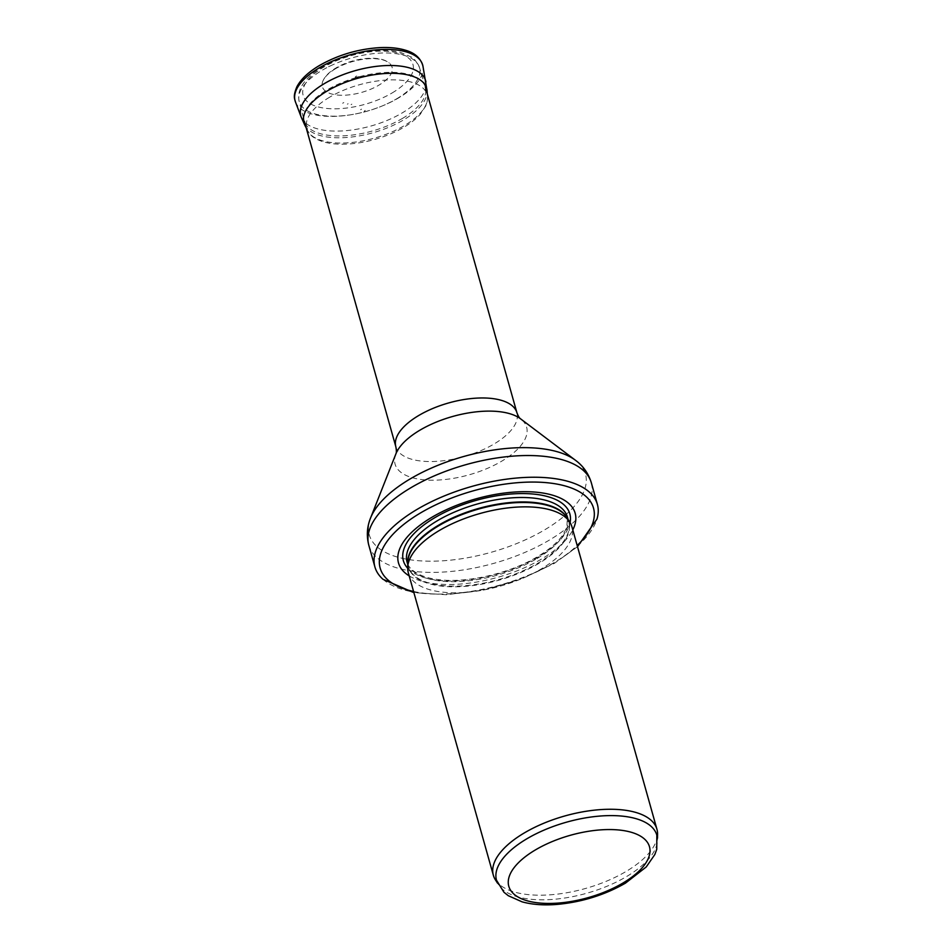 <?xml version="1.0" encoding="UTF-8"?>
<svg xmlns="http://www.w3.org/2000/svg" width="952" height="952" viewBox="0 0 952 952"><rect width="100%" height="100%" fill="white"/><g stroke="black" fill="none" stroke-linecap="round" stroke-linejoin="round"><path stroke-width="0.71" stroke-dasharray="4.76 3.57" d="M496.504 880.231A83.264 36.95 164.3 0 0 498.539 884.753A83.264 36.95 164.3 0 0 626.356 876.685A83.264 36.95 164.3 0 0 657.451 840.092A83.264 36.95 164.3 0 0 656.832 835.166M495.409 879.838A84.966 37.699 164.3 0 0 625.833 871.604A84.966 37.699 164.3 0 0 657.558 834.261M408.325 572.818A84.966 37.699 164.3 0 0 458.626 592.739A84.966 37.699 164.3 0 0 540.831 569.201A84.966 37.699 164.3 0 0 571.926 526.825M409.193 575.889A91.761 40.722 164.3 0 0 541.593 559.014A91.761 40.722 164.3 0 0 572.795 529.907M382.966 579.268A115.561 51.277 164.3 0 0 555.099 562.025A115.561 51.277 164.3 0 0 596.94 519.126M402.363 118.464A62.88 27.905 164.3 0 0 425.377 87.108A62.88 27.905 164.3 0 0 425.318 86.882A62.88 27.905 164.3 0 0 357.297 77.267A62.88 27.905 164.3 0 0 304.259 120.904A62.88 27.905 164.3 0 0 304.319 121.142A62.88 27.905 164.3 0 0 341.542 135.886A62.88 27.905 164.3 0 0 402.363 118.464M365.235 110.408A2.594 1.154 164.3 0 0 364.295 111.384L365.235 110.408M356.012 76.35A1.94 0.857 164.3 0 0 355.501 77.576A1.94 0.857 164.3 0 0 355.548 77.6A1.94 0.857 164.3 0 0 357.44 77.612A1.94 0.857 164.3 0 0 358.999 76.588A1.94 0.857 164.3 0 0 358.19 75.815A1.94 0.857 164.3 0 0 356.012 76.35M335.592 68.687A36.224 16.077 164.3 0 0 322.645 81.646A36.224 16.077 164.3 0 0 361.558 92.415A36.224 16.077 164.3 0 0 389.154 62.951A36.224 16.077 164.3 0 0 336.544 68.139A36.224 16.077 164.3 0 0 335.592 68.687M407.777 563.465A83.264 36.95 164.3 0 0 408.337 566.571L407.801 562.287A83.359 36.985 164.3 0 0 452.866 586.801A83.359 36.985 164.3 0 0 538.415 563.655A83.359 36.985 164.3 0 0 566.892 517.567L568.665 521.506A83.264 36.95 164.3 0 0 567.523 518.566M407.765 564.512L408.337 566.571A83.264 36.95 164.3 0 0 457.626 586.099A83.264 36.95 164.3 0 0 538.189 563.025A83.264 36.95 164.3 0 0 568.665 521.506L568.082 519.447M536.94 558.586A83.264 36.95 164.3 0 0 567.416 517.067L566.833 527.301L563.287 534.262C558.062 542.057 549.363 549.59 537.178 556.861C509.475 573.58 466.658 583.397 438.408 579.601C414.822 576.936 407.17 565.785 407.087 562.132A83.264 36.95 164.3 0 0 456.377 581.648A83.264 36.95 164.3 0 0 536.94 558.586M407.694 568.237A86.465 38.366 164.3 0 0 538.189 557.003A86.465 38.366 164.3 0 0 570.081 522.588M413.573 591.466A110.801 49.159 164.3 0 0 552.945 563.358A110.801 49.159 164.3 0 0 577.174 545.472M368.805 545.222A115.561 51.277 164.3 0 0 437.206 572.319A115.561 51.277 164.3 0 0 548.995 540.308A115.561 51.277 164.3 0 0 591.299 482.688M370.625 517.864A112.3 49.825 164.3 0 0 419.963 560.823A112.3 49.825 164.3 0 0 544.365 530.014A112.3 49.825 164.3 0 0 575.484 460.28M395.913 453.842A68.318 30.309 164.3 0 0 425.937 479.975A68.318 30.309 164.3 0 0 501.609 461.232A68.318 30.309 164.3 0 0 520.542 418.809M395.842 446.762A62.88 27.905 164.3 0 0 433.065 461.506A62.88 27.905 164.3 0 0 493.898 444.084A62.88 27.905 164.3 0 0 516.912 412.74M396.639 98.818A62.487 27.727 164.3 0 0 419.439 67.437A62.487 27.727 164.3 0 0 351.847 57.882A62.487 27.727 164.3 0 0 299.142 101.245A62.487 27.727 164.3 0 0 335.949 116.144A62.487 27.727 164.3 0 0 396.639 98.818M392.093 92.975A57.049 25.311 164.3 0 0 378.825 51.17A57.049 25.311 164.3 0 0 303.248 95.759A57.049 25.311 164.3 0 0 392.093 92.975M328.595 66.747L329.618 66.152A48.338 21.444 164.3 0 0 328.595 66.747M351.086 104.613L351.871 104.161A26.097 11.579 164.3 0 0 351.086 104.613M347.361 104.173L348.135 103.72A32.844 14.577 164.3 0 0 347.361 104.173M342.66 103.221L343.803 102.566A41.174 18.266 164.3 0 0 342.66 103.221M329.618 97.199A62.499 27.727 164.3 0 0 307.675 130.733A62.499 27.727 164.3 0 0 374.41 138.147A62.499 27.727 164.3 0 0 427.507 97.044A62.499 27.727 164.3 0 0 392.664 79.849A62.499 27.727 164.3 0 0 329.69 97.152A62.499 27.727 164.3 0 0 329.618 97.199M304.83 125.224A63.76 28.286 164.3 0 0 372.898 132.78A63.76 28.286 164.3 0 0 427.067 90.856M301.118 116.917A64.867 28.786 164.3 0 0 370.994 126.009A64.867 28.786 164.3 0 0 425.913 81.836M295.453 101.935A66.259 29.405 164.3 0 0 366.841 111.217A66.259 29.405 164.3 0 0 422.938 66.093M360.606 109.73L361.522 109.135A8.889 3.939 164.3 0 0 360.606 109.73M657.451 840.092L657.487 838.224M498.539 884.753L497.539 883.182M577.507 546.662L554.385 563.346L520.994 579.173L483.64 590.05L446.559 594.738L413.906 592.656M425.318 86.882L419.439 67.437C415.881 60.726 413.168 57.251 411.288 57.037L400.804 52.491C393.438 50.539 384.905 49.932 375.219 50.682C346.742 52.991 318.551 66.045 307.222 78.814C300.189 86.18 297.5 93.653 299.142 101.245L304.259 120.904M306.223 127.913L307.675 130.733C310.078 134.399 312.101 136.612 313.732 137.397C319.824 141.491 328.166 143.752 338.745 144.157C354.81 144.597 371.339 141.503 388.321 134.863C402.184 129.246 412.775 122.451 420.094 114.478L425.806 105.898C426.805 104.363 427.377 101.412 427.507 97.044L427.281 93.891M322.645 81.646C324.644 76.565 329.094 72.019 335.973 67.973C352.609 57.965 379.455 54.633 389.154 62.951M355.501 77.576L358.999 76.588"/><path stroke-width="1.43" d="M656.832 835.166A83.264 36.95 164.3 0 0 566.666 822.135A83.264 36.95 164.3 0 0 496.504 880.231L503.941 892.25L508.285 895.701L522.089 901.841C532.263 904.638 543.973 905.483 557.217 904.4C581.97 902.091 604.722 894.999 625.452 883.147L646.253 866.939L654.845 854.503L656.749 849.303L656.832 835.166M657.487 838.224L657.558 834.261A84.966 37.699 164.3 0 0 656.928 829.24A84.966 37.699 164.3 0 0 564.929 815.935A84.966 37.699 164.3 0 0 493.338 875.221A84.966 37.699 164.3 0 0 495.409 879.838L497.539 883.182M656.928 829.24L571.926 526.825A84.966 37.699 164.3 0 0 569.855 522.22A84.966 37.699 164.3 0 0 479.927 513.521A84.966 37.699 164.3 0 0 407.694 567.797A84.966 37.699 164.3 0 0 408.325 572.818L493.338 875.221M572.795 529.907A91.761 40.722 164.3 0 0 475.81 498.896A91.761 40.722 164.3 0 0 409.193 575.889M577.507 546.662L596.94 519.126A115.561 51.277 164.3 0 0 597.392 504.405A115.561 51.277 164.3 0 0 472.275 486.305A115.561 51.277 164.3 0 0 374.909 566.94A115.561 51.277 164.3 0 0 382.966 579.268L413.906 592.656M622.739 883.158A73.078 32.428 -15.7 0 1 508.927 886.728A73.078 32.428 -15.7 0 1 605.746 829.608A73.078 32.428 -15.7 0 1 622.739 883.158M569.855 522.22L566.892 517.567A83.359 36.985 164.3 0 0 478.666 509.034A83.359 36.985 164.3 0 0 407.801 562.287L407.694 567.797M567.523 518.566A83.264 36.95 164.3 0 0 478.511 508.475A83.264 36.95 164.3 0 0 407.777 563.465M568.082 519.447L567.416 517.067A83.264 36.95 164.3 0 0 477.261 504.024A83.264 36.95 164.3 0 0 407.087 562.132L407.765 564.512M570.081 522.588A86.465 38.366 164.3 0 0 476.226 500.347A86.465 38.366 164.3 0 0 407.694 568.237M577.174 545.472A110.801 49.159 164.3 0 0 550.315 483.08A110.801 49.159 164.3 0 0 403.981 524.219A110.801 49.159 164.3 0 0 413.573 591.466M597.392 504.405L591.299 482.688A115.561 51.277 164.3 0 0 466.171 464.6A115.561 51.277 164.3 0 0 368.805 545.222L374.909 566.94M520.542 418.809A68.318 30.309 164.3 0 0 452.652 416.476A68.318 30.309 164.3 0 0 395.913 453.842C396.532 452.771 396.508 450.415 395.842 446.762A62.88 27.905 164.3 0 1 448.832 402.898A62.88 27.905 164.3 0 1 516.912 412.74C518.245 416.191 519.459 418.214 520.542 418.809L575.484 460.28A112.3 49.825 164.3 0 0 463.886 456.448A112.3 49.825 164.3 0 0 370.625 517.864C366.996 526.777 366.389 535.893 368.805 545.222M422.938 66.093C419.88 54.859 409.741 51.432 405.171 50.123C398.103 48.028 389.784 47.183 380.229 47.6C358.464 48.909 338.269 54.835 319.658 65.379C308.567 71.912 300.987 79.04 296.893 86.751C292.835 96.569 294.668 98.651 295.453 101.935A66.259 29.405 164.3 0 1 319.348 67.806A66.259 29.405 164.3 0 1 384.608 49.421A66.259 29.405 164.3 0 1 422.938 66.093L427.067 90.856A63.76 28.286 164.3 0 0 391.522 73.304A63.76 28.286 164.3 0 0 327.262 90.975A63.76 28.286 164.3 0 0 327.202 91.011A63.76 28.286 164.3 0 0 304.83 125.224L306.223 127.913M425.913 81.836A64.867 28.786 164.3 0 0 388.428 65.509A64.867 28.786 164.3 0 0 324.584 83.467A64.867 28.786 164.3 0 0 324.513 83.514A64.867 28.786 164.3 0 0 301.118 116.917L304.83 125.224M575.484 460.28C583.219 465.992 588.479 473.465 591.299 482.688M395.913 453.842L370.625 517.864M516.912 412.74L425.377 87.108M395.842 446.762L304.319 121.142M427.067 90.856L427.281 93.891M295.453 101.935L301.118 116.917"/></g></svg>
